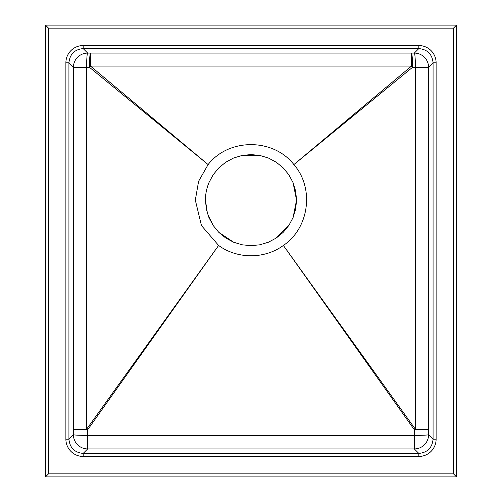 <?xml version="1.0" encoding="UTF-8"?>
<svg xmlns="http://www.w3.org/2000/svg" width="502" height="502" viewBox="0 0 502 502"><rect width="100%" height="100%" fill="white"/><g stroke="black" fill="none" stroke-linecap="round" stroke-linejoin="round"><path stroke-width="0.75" d="M48.506 28.15L48.506 473.85L453.494 473.85L453.494 28.15L48.506 28.15L45.45 25.1L456.55 25.1L453.494 28.15M65.881 62.825A17.313 17.3 -135 0 1 83.175 45.531L418.825 45.531A17.313 17.3 -45 0 1 436.119 62.825L436.119 439.175A17.313 17.3 45 0 1 418.825 456.469L83.175 456.469A17.313 17.3 135 0 1 65.881 439.175L65.881 62.825L68.931 62.825L68.931 439.175C69.791 447.809 74.541 452.559 83.175 453.419L418.825 453.419C427.459 452.559 432.209 447.809 433.069 439.175L433.069 62.825C432.209 54.191 427.459 49.441 418.825 48.581L414.338 53.074L411.489 53.08L87.662 53.074L83.175 48.581C74.541 49.441 69.791 54.191 68.931 62.825L73.424 67.312L89.456 67.299L207.953 164.449L90.479 66.069L411.521 66.069L294.046 164.449L412.544 67.299L415.399 67.293L415.305 429.097L283.511 245.629L414.345 429.787L414.351 435.403L87.649 435.403L87.655 429.787L218.615 245.447L201.471 225.599L195.316 200.122L198.61 181.247L208.117 164.581C228.73 137.956 273.314 138.025 293.883 164.581C314.459 188.074 309.345 227.939 283.385 245.447C264.667 259.22 237.339 259.22 218.615 245.447M218.489 245.629L86.695 429.097L86.601 67.293A14.244 1.06 90.1 0 1 87.662 53.074A14.244 14.238 135 0 0 73.424 67.312L73.411 434.694L68.931 439.175L65.881 439.175M293.068 217.592L295.672 209.02L296.55 200.116L293.068 217.592L288.863 225.442L276.276 238.017L283.191 232.351L288.863 225.442M276.282 238.011L268.426 242.209L259.854 244.8L268.426 242.209M259.86 244.8L251 245.673L242.096 244.794L233.568 242.202L225.693 237.992L218.778 232.319L213.13 225.436L207.414 213.35L205.45 200.122L206.328 209.027L208.914 217.542L213.13 225.436M205.45 200.122C205.4 194.437 206.554 188.626 208.907 182.709L213.124 174.815L208.907 182.709M213.124 174.815L218.772 167.932L225.687 162.253L218.765 167.938M225.687 162.253L233.543 158.048L242.089 155.451L259.848 155.438L250.987 154.572L242.089 155.451L233.537 158.055M268.413 158.03L259.848 155.438L268.419 158.036L276.269 162.221L283.21 167.913M293.061 182.646L296.55 200.122L295.672 191.212L293.061 182.646L288.851 174.784L283.184 167.888L276.269 162.221M411.489 53.08L411.521 66.069A14.244 0.828 -129.6 0 1 412.544 67.299A14.244 1.054 -90.1 0 0 411.489 53.08M90.479 66.069L90.511 53.08A14.244 1.054 90.1 0 0 89.456 67.299A14.244 0.828 129.6 0 1 90.479 66.069M436.119 439.175L433.069 439.175L428.589 434.694L428.576 67.312A14.244 14.238 -135 0 0 414.338 53.074A14.244 1.06 -90.1 0 1 415.399 67.293L428.576 67.312L433.069 62.825L436.119 62.825M428.576 429.078L415.305 429.097A14.244 0.577 -35.5 0 1 414.345 429.787A14.244 0.703 -0.1 0 0 428.576 429.078M86.695 429.097L73.424 429.078A14.244 0.703 0.1 0 0 87.655 429.787A14.244 0.577 35.5 0 1 86.695 429.097M83.175 456.469L83.175 453.419L87.655 448.939L414.345 448.939A14.244 14.238 -45 0 0 428.589 434.694A14.244 0.709 -0.1 0 1 414.351 435.403L414.345 448.939L418.825 453.419L418.825 456.469M87.655 448.939L87.649 435.403A14.244 0.709 0.1 0 1 73.411 434.694A14.244 14.238 45 0 0 87.655 448.939M48.506 473.85L45.45 476.9L456.55 476.9L456.55 25.1M45.45 476.9L45.45 25.1M453.494 473.85L456.55 476.9M233.581 242.209L218.772 232.313M418.825 45.531L418.825 48.581L83.175 48.581L83.175 45.531"/></g></svg>
